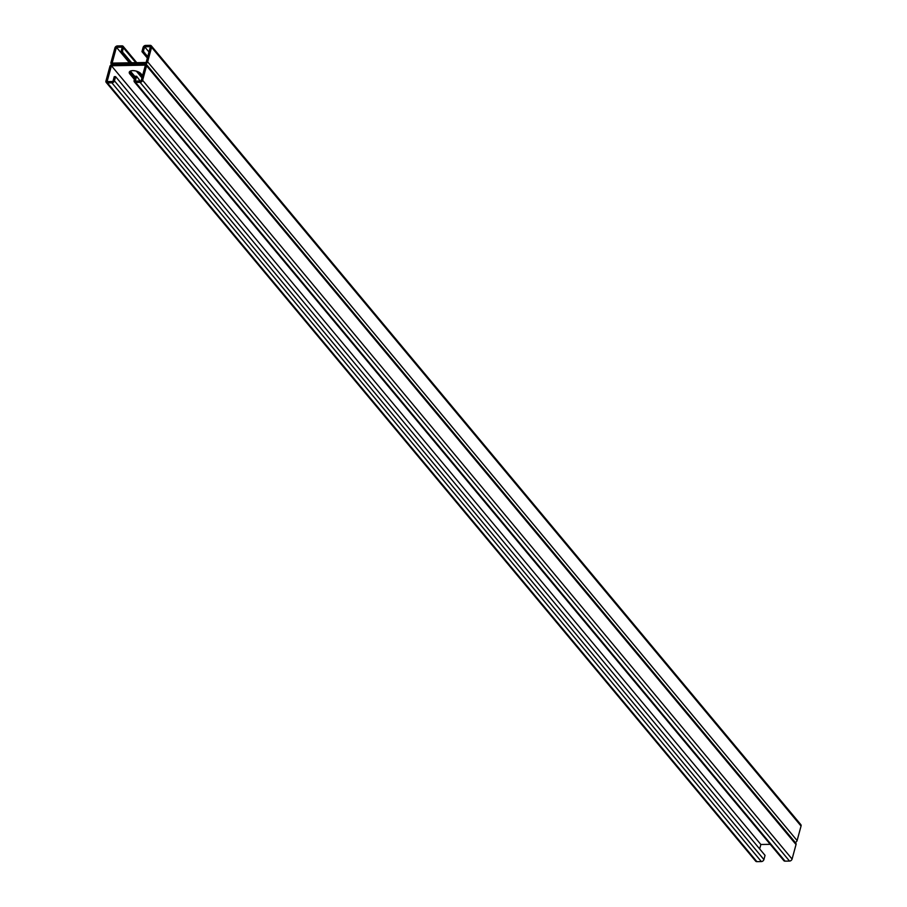<?xml version="1.0" encoding="UTF-8"?>
<svg xmlns="http://www.w3.org/2000/svg" width="907" height="907" viewBox="0 0 907 907"><rect width="100%" height="100%" fill="white"/><g stroke="black" fill="none" stroke-linecap="round" stroke-linejoin="round"><path stroke-width="1.36" d="M148.986 51.994L144.621 46.767L150.426 46.654L146.129 62.504L112.128 63.105L116.436 47.266L122.252 47.153L120.937 52.005L130.336 62.787M137.15 71.392L142.206 76.948M106.187 82.401A2.302 1.723 -39.8 0 0 107.423 82.911L111.89 82.832A2.302 1.723 -39.8 0 0 114.441 80.814L115.586 76.63L238.983 224.585L765.043 855.369L763.909 859.553A2.302 1.723 -39.8 0 1 761.358 861.571L756.88 861.65A2.302 1.723 -39.8 0 1 755.656 861.14L106.187 82.401A2.302 1.723 -39.8 0 1 105.949 80.961L109.894 66.438A2.302 1.723 -39.8 0 1 112.445 64.42L145.097 63.841L112.445 64.42A2.302 1.723 140.2 0 1 111.221 63.909A2.302 1.723 140.2 0 1 110.971 62.47L114.917 47.946A2.302 1.723 140.2 0 1 117.468 45.928L121.935 45.849A2.302 1.723 140.2 0 1 123.171 46.359A2.302 1.723 140.2 0 1 123.42 47.799L122.275 51.971L131.685 62.764M140.324 73.082L142.524 75.78M130.381 71.086A6.394 2.88 -164.8 0 0 130.574 71.347L135.12 76.8M134.406 79.442L129.86 73.989L130.211 72.662L134.758 78.115L130.211 72.662A6.394 2.88 15.2 0 1 129.633 71.596A6.394 2.88 -164.8 0 0 130.211 72.662L130.574 71.347M116.436 47.266L129.395 62.798M136.356 71.143L141.957 77.855M121.606 52.198L122.944 52.175M122.014 53.298L123.363 53.275M122.275 51.971L120.937 52.005M124.849 56.087L126.186 56.064M125.268 57.186L126.606 57.164M124.18 55.894L125.529 55.871M125.937 57.39L127.275 57.356M126.345 58.49L127.694 58.467M127.014 58.683L128.352 58.66M127.434 59.783L128.771 59.76M128.091 59.975L129.44 59.953M128.511 61.086L129.86 61.064M129.179 61.279L130.517 61.257M129.599 62.379L130.937 62.356M130.257 62.572L131.606 62.549M138.261 72.764L139.599 72.741M138.918 72.957L140.131 72.934M139.338 74.068L140.676 74.045M140.007 74.261L141.345 74.238M140.415 75.36L141.764 75.338M141.084 75.553L142.433 75.53M141.503 76.664L142.286 76.641M122.683 53.49L124.021 53.468M123.103 54.601L124.44 54.567M123.771 54.794L125.109 54.76M144.621 46.767L143.306 51.608L147.671 56.812M146.322 64.352A2.302 1.723 140.2 0 1 146.571 65.78L142.626 80.315A2.302 1.723 140.2 0 1 140.075 82.333L135.596 82.412A2.302 1.723 140.2 0 1 134.372 81.902L783.829 860.641A2.302 1.723 140.2 0 0 785.065 861.151L789.532 861.072A2.302 1.723 140.2 0 0 792.083 859.054L796.029 844.53A2.302 1.723 140.2 0 0 795.779 843.091L146.322 64.352A2.302 1.723 140.2 0 0 145.097 63.841A2.302 1.723 -39.8 0 0 147.648 61.823L151.594 47.3A2.302 1.723 -39.8 0 0 151.344 45.86A2.302 1.723 -39.8 0 0 150.12 45.35L145.642 45.429A2.302 1.723 -39.8 0 0 143.091 47.447L141.957 51.631L147.342 58.037M795.258 842.456A2.302 1.723 -39.8 0 0 797.106 840.562L801.051 826.039A2.302 1.723 -39.8 0 0 800.813 824.599L151.344 45.86M143.964 51.801L142.626 51.824M144.383 52.901L143.045 52.923M141.957 51.631L143.306 51.608M147.217 55.69L145.868 55.712M147.626 56.801L146.288 56.824M146.549 55.497L145.211 55.52M147.626 57.005L146.957 57.016M145.052 53.094L143.703 53.116M145.471 54.205L144.122 54.227M146.129 54.397L144.791 54.42M770.224 844.326L760.871 844.496L111.414 65.746L145.403 65.145L141.107 80.995L135.29 81.097L136.606 76.256L140.177 81.018M134.372 81.902A2.302 1.723 140.2 0 1 134.123 80.462L135.256 76.279L136.606 76.256M129.86 73.989A6.394 2.88 15.2 0 1 129.282 72.209A6.394 2.88 15.2 0 1 134.429 70.746A6.394 2.88 15.2 0 1 141.038 73.784L142.569 75.621M111.414 65.746L107.105 81.596L112.921 81.494L114.237 76.653L115.586 76.63M760.871 844.496L759.658 848.963M135.835 62.685L123.42 47.799M797.106 840.562L147.648 61.823M801.051 826.039L151.594 47.3M796.029 844.53L146.571 65.78M792.083 859.054L142.626 80.315M789.532 861.072L140.075 82.333M785.065 861.151L135.596 82.412M763.909 859.553L114.441 80.814M756.88 861.65L107.423 82.911M761.358 861.571L111.89 82.832M111.742 64.544L111.221 63.909M136.776 62.674L123.171 46.359"/></g></svg>
